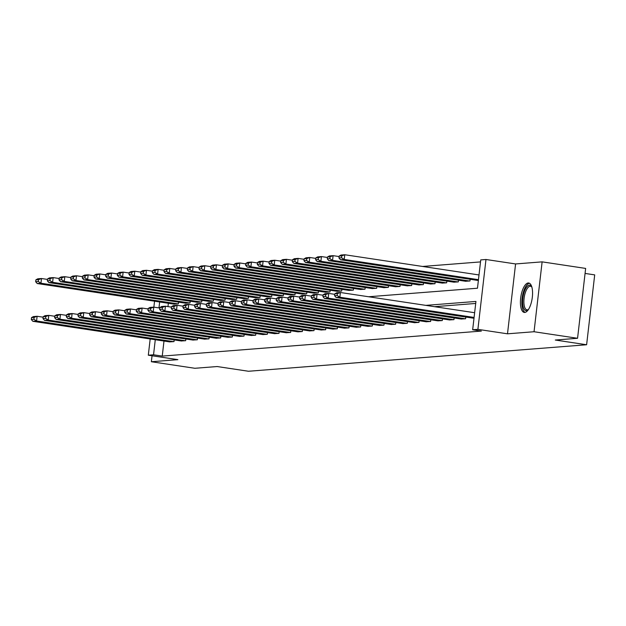 <?xml version="1.0" encoding="UTF-8"?>
<svg xmlns="http://www.w3.org/2000/svg" width="626" height="626" viewBox="0 0 626 626"><rect width="100%" height="100%" fill="white"/><g stroke="black" fill="none" stroke-linecap="round" stroke-linejoin="round"><path stroke-width="0.94" d="M528.195 282.983A14.875 5.72 -81.4 0 0 520.738 297.506A14.875 5.72 -81.4 0 0 524.275 312.421A14.875 5.72 -81.4 0 0 524.784 312.437A14.875 5.72 -81.4 0 0 532.241 297.906A14.875 5.72 -81.4 0 0 528.704 282.999A14.875 5.72 -81.4 0 0 528.195 282.983M368.636 296.755L477.474 288.226L480.745 259.9L485.979 259.493L477.896 329.354L472.661 329.769L475.94 301.442L425.837 305.371M515.581 263.945L507.498 333.815L534.041 331.733L577.563 338.283L585.646 268.421L542.124 261.864L515.581 263.945L485.979 259.493M585.067 273.437L594.7 274.884L586.617 344.754L248.499 371.257L217.159 366.539L194.882 368.284L151.359 361.734L177.901 359.653L148.307 355.2L150.185 338.963M480.518 261.911L422.566 266.457M534.041 331.733L542.124 261.864M152.048 355.764L151.359 361.734M168.355 303.281L167.971 306.607M173.887 304.111L178.363 303.845L178.566 302.147M185.554 303.195L190.03 302.929L190.226 301.231M197.221 302.28L201.697 302.014L201.893 300.316M208.881 301.372L213.356 301.098L213.56 299.4M220.548 300.457L225.024 300.19L225.219 298.485M232.215 299.541L236.691 299.275L236.886 297.569M243.874 298.625L248.35 298.359L248.545 296.661M255.541 297.71L260.017 297.444L260.213 295.746M267.208 296.794L271.684 296.528L271.88 294.83M278.867 295.879L283.343 295.613L283.539 293.915M290.534 294.971L295.01 294.697L295.206 292.999M302.201 294.056L306.677 293.782L306.873 292.084M313.861 293.14L318.337 292.874L318.532 291.168M325.528 292.225L330.004 291.959L330.199 290.261M337.195 291.309L341.671 291.043L341.866 289.345M348.854 290.394L353.33 290.128L353.526 288.43M360.521 289.478L364.997 289.212L365.193 287.514M372.18 288.563L376.664 288.296L376.86 286.598M383.848 287.655L388.323 287.381L388.519 285.683M395.515 286.739L399.991 286.473L400.186 284.767M407.174 285.824L411.658 285.558L411.853 283.852M418.841 284.908L423.317 284.642L423.512 282.944M430.508 283.993L434.984 283.727L435.18 282.029M442.167 283.077L446.643 282.811L446.847 281.113M453.834 282.162L458.31 281.896L458.506 280.198M465.501 281.254L469.977 280.98L470.173 279.282M477.161 280.338L478.389 280.323M163.989 341.045L162.244 356.1L481.371 331.076L472.661 329.769M475.705 303.454L434.538 306.685M169.521 341.874L173.997 341.608L174.192 339.91M181.188 340.967L185.664 340.693L185.859 338.995M192.847 340.051L197.323 339.777L197.519 338.079M204.514 339.135L208.99 338.869L209.186 337.164M216.181 338.22L220.657 337.954L220.853 336.256M227.841 337.304L232.316 337.038L232.512 335.34M239.508 336.389L243.983 336.123L244.179 334.425M251.175 335.473L255.651 335.207L255.846 333.509M262.834 334.558L267.31 334.292L267.505 332.594M274.501 333.65L278.977 333.376L279.173 331.678M286.16 332.735L290.644 332.469L290.84 330.763M297.827 331.819L302.303 331.553L302.499 329.847M309.494 330.904L313.97 330.638L314.166 328.94M321.154 329.988L325.637 329.722L325.833 328.024M332.821 329.073L337.297 328.806L337.492 327.108M344.488 328.157L348.964 327.891L349.159 326.193M356.147 327.249L360.623 326.975L360.826 325.277M367.814 326.334L372.29 326.06L372.486 324.362M379.481 325.418L383.957 325.152L384.153 323.446M391.14 324.503L395.616 324.237L395.82 322.539M402.808 323.587L407.283 323.321L407.479 321.623M414.475 322.672L418.95 322.406L419.146 320.708M426.134 321.756L430.61 321.49L430.813 319.792M437.801 320.841L442.277 320.575L442.472 318.877M449.468 319.933L453.944 319.659L454.14 317.961M461.127 319.017L465.603 318.751L465.807 317.046M472.794 318.102L474.015 318.086M507.498 333.815L477.896 329.354M162.244 356.1L153.542 354.785L148.307 355.2M577.563 338.283L555.278 340.035L586.617 344.754M159.653 301.967L158.965 307.922M153.863 307.155L154.552 301.2M155.279 339.73L153.542 354.785M169.881 341.929L32.842 321.295L36.574 321.005L37.122 316.279L34.133 317.405L31.519 317.609L31.3 319.495L33.914 319.291L34.133 317.405M43.124 317.186L37.122 316.279L33.381 316.576L31.519 317.609M173.621 341.639L36.574 321.005L33.914 319.291M31.3 319.495L32.842 321.295M47.498 279.423L41.496 278.515L40.948 283.242L177.995 303.876M174.255 304.166L37.208 283.531L35.666 281.731L38.288 281.528L38.507 279.634L35.885 279.845L35.666 281.731M35.885 279.845L37.756 278.813L41.496 278.515L38.507 279.634M38.288 281.528L40.948 283.242L37.208 283.531M528.36 309.635A12.872 4.953 98.6 0 1 528.18 309.8A12.872 4.953 98.6 0 1 526.411 310.66A12.872 4.953 98.6 0 1 522.835 298.312A12.872 4.953 98.6 0 1 529.361 285.174A12.872 4.953 98.6 0 1 531.67 286.653A12.872 4.953 98.6 0 1 531.787 286.857M531.842 287.044A11.917 4.585 -81.4 0 0 530.527 286.262A11.917 4.585 -81.4 0 0 530.12 286.246A11.917 4.585 -81.4 0 0 524.142 297.89A11.917 4.585 -81.4 0 0 526.982 309.839A11.917 4.585 -81.4 0 0 527.389 309.847A11.917 4.585 -81.4 0 0 528.469 309.471M529.526 283.288A14.781 5.689 -81.4 0 0 522.264 297.068A14.781 5.689 -81.4 0 0 525.144 312.382M181.548 341.021L44.501 320.379L48.241 320.089L48.789 315.371L45.8 316.49L43.186 316.693L42.967 318.579L45.581 318.376L45.8 316.49M54.791 316.271L48.789 315.371L45.049 315.66L43.186 316.693M185.288 340.724L48.241 320.089L45.581 318.376M42.967 318.579L44.501 320.379M193.215 340.106L56.168 319.463L59.908 319.174L60.456 314.455L57.467 315.574L54.845 315.778L54.626 317.664L57.248 317.46L57.467 315.574M66.458 315.355L60.456 314.455L56.716 314.745L54.845 315.778M196.955 339.808L59.908 319.174L57.248 317.46M54.626 317.664L56.168 319.463M59.157 278.507L53.155 277.6L52.607 282.326L189.655 302.961M185.922 303.25L48.875 282.616L47.333 280.816L49.955 280.612L50.166 278.719L47.553 278.93L47.333 280.816M47.553 278.93L49.415 277.897L53.155 277.6L50.166 278.719M49.955 280.612L52.607 282.326L48.875 282.616M70.824 277.592L64.822 276.692L64.275 281.41L201.322 302.045M197.581 302.335L60.534 281.7L59.001 279.9L61.614 279.697L61.833 277.811L59.22 278.014L59.001 279.9M59.22 278.014L61.082 276.982L64.822 276.692L61.833 277.811M61.614 279.697L64.275 281.41L60.534 281.7M204.874 339.19L67.835 318.556L71.567 318.258L72.115 313.54L69.126 314.659L66.513 314.862L66.293 316.748L68.907 316.545L69.126 314.659M78.117 314.44L72.115 313.54L68.375 313.829L66.513 314.862M208.615 338.893L71.567 318.258L68.907 316.545M66.293 316.748L67.835 318.556M216.541 338.275L79.494 317.64L83.235 317.343L83.782 312.624L80.793 313.743L78.18 313.947L77.96 315.84L80.574 315.629L80.793 313.743M89.784 313.532L83.782 312.624L80.042 312.914L78.18 313.947M220.282 337.977L83.235 317.343L80.574 315.629M77.96 315.84L79.494 317.64M228.208 337.359L91.161 316.725L94.902 316.427L95.442 311.709L92.46 312.828L89.839 313.031L89.62 314.925L92.241 314.721L92.46 312.828M101.451 312.617L95.442 311.709L91.709 312.006L89.839 313.031M231.949 337.07L94.902 316.427L92.241 314.721M89.62 314.925L91.161 316.725M82.491 276.676L76.489 275.776L75.942 280.495L212.989 301.129M209.248 301.427L72.201 280.784L70.66 278.985L73.281 278.781L73.5 276.895L70.879 277.099L70.66 278.985M70.879 277.099L72.749 276.066L76.489 275.776L73.5 276.895M73.281 278.781L75.942 280.495L72.201 280.784M94.15 275.761L88.149 274.861L87.601 279.579L224.648 300.214M220.908 300.511L83.868 279.877L82.327 278.069L84.94 277.866L85.159 275.98L82.546 276.183L82.327 278.069M82.546 276.183L84.408 275.15L88.149 274.861L85.159 275.98M84.94 277.866L87.601 279.579L83.868 279.877M105.817 274.845L99.816 273.945L99.268 278.664L236.315 299.298M232.575 299.596L95.528 278.961L93.994 277.161L96.607 276.95L96.827 275.064L94.213 275.268L93.994 277.161M94.213 275.268L96.075 274.235L99.816 273.945L96.827 275.064M96.607 276.95L99.268 278.664L95.528 278.961M239.868 336.444L102.828 315.809L106.561 315.52L107.109 310.793L104.119 311.912L101.506 312.124L101.287 314.009L103.9 313.806L104.119 311.912M113.11 311.701L107.109 310.793L103.368 311.091L101.506 312.124M243.608 336.154L106.561 315.52L103.9 313.806M101.287 314.009L102.828 315.809M117.485 273.938L111.483 273.03L110.935 277.748L247.982 298.391M244.242 298.68L107.195 278.046L105.653 276.246L108.275 276.035L108.494 274.149L105.872 274.352L105.653 276.246M105.872 274.352L107.742 273.327L111.483 273.03L108.494 274.149M108.275 276.035L110.935 277.748L107.195 278.046M251.535 335.528L114.488 314.894L118.228 314.604L118.776 309.878L115.787 310.997L113.173 311.208L112.954 313.094L115.567 312.89L115.787 310.997M124.777 310.786L118.776 309.878L115.035 310.175L113.173 311.208M255.275 335.239L118.228 314.604L115.567 312.89M112.954 313.094L114.488 314.894M129.144 273.022L123.142 272.114L122.594 276.833L259.641 297.475M255.901 297.765L118.862 277.13L117.32 275.33L119.934 275.127L120.153 273.233L117.539 273.437L117.32 275.33M117.539 273.437L119.402 272.412L123.142 272.114L120.153 273.233M119.934 275.127L122.594 276.833L118.862 277.13M263.202 334.613L126.155 313.978L129.895 313.689L130.435 308.97L127.454 310.089L124.832 310.293L124.613 312.178L127.234 311.975L127.454 310.089M136.445 309.87L130.435 308.97L126.702 309.26L124.832 310.293M266.934 334.323L129.895 313.689L127.234 311.975M124.613 312.178L126.155 313.978M140.811 272.107L134.809 271.199L134.261 275.925L271.308 296.56M267.568 296.849L130.521 276.215L128.987 274.415L131.601 274.211L131.82 272.318L129.206 272.529L128.987 274.415M129.206 272.529L131.069 271.496L134.809 271.199L131.82 272.318M131.601 274.211L134.261 275.925L130.521 276.215M274.861 333.705L137.822 313.063L141.554 312.773L142.102 308.055L139.113 309.174L136.499 309.377L136.28 311.263L138.894 311.059L139.113 309.174M148.104 308.954L142.102 308.055L138.362 308.344L136.499 309.377M278.601 333.408L141.554 312.773L138.894 311.059M136.28 311.263L137.822 313.063M152.478 271.191L146.476 270.283L145.928 275.01L282.975 295.644M279.235 295.934L142.188 275.299L140.647 273.499L143.268 273.296L143.487 271.41L140.866 271.614L140.647 273.499M140.866 271.614L142.736 270.581L146.476 270.283L143.487 271.41M143.268 273.296L145.928 275.01L142.188 275.299M286.528 332.789L149.481 312.155L153.221 311.858L153.769 307.139L150.78 308.258L148.159 308.462L147.947 310.347L150.561 310.144L150.78 308.258M159.771 308.039L153.769 307.139L150.029 307.429L148.159 308.462M290.268 332.492L153.221 311.858L150.561 310.144M147.947 310.347L149.481 312.155M164.137 270.275L158.135 269.376L157.588 274.094L294.635 294.729M290.894 295.026L153.855 274.384L152.314 272.584L154.927 272.38L155.146 270.495L152.533 270.698L152.314 272.584M152.533 270.698L154.395 269.665L158.135 269.376L155.146 270.495M154.927 272.38L157.588 274.094L153.855 274.384M298.195 331.874L161.148 311.239L164.888 310.942L165.428 306.224L162.447 307.343L159.826 307.546L159.607 309.44L162.228 309.228L162.447 307.343M171.43 307.123L165.428 306.224L161.696 306.513L159.826 307.546M301.928 331.577L164.888 310.942L162.228 309.228M159.607 309.44L161.148 311.239M175.804 269.36L169.802 268.46L169.255 273.179L306.302 293.813M302.561 294.11L165.514 273.468L163.981 271.668L166.594 271.465L166.813 269.579L164.2 269.783L163.981 271.668M164.2 269.783L166.062 268.75L169.802 268.46L166.813 269.579M166.594 271.465L169.255 273.179L165.514 273.468M309.854 330.958L172.807 310.324L176.548 310.026L177.095 305.308L174.106 306.427L171.493 306.63L171.274 308.524L173.887 308.313L174.106 306.427M183.097 306.216L177.095 305.308L173.355 305.605L171.493 306.63M313.595 330.669L176.548 310.026L173.887 308.313M171.274 308.524L172.807 310.324M187.471 268.444L181.462 267.545L180.922 272.263L317.969 292.898M314.229 293.195L177.181 272.56L175.64 270.753L178.261 270.549L178.48 268.664L175.859 268.867L175.64 270.753M175.859 268.867L177.729 267.834L181.462 267.545L178.48 268.664M178.261 270.549L180.922 272.263L177.181 272.56M321.521 330.043L184.474 309.408L188.215 309.111L188.762 304.392L185.773 305.511L183.152 305.715L182.941 307.609L185.554 307.405L185.773 305.511M194.764 305.3L188.762 304.392L185.022 304.69L183.152 305.715M325.262 329.753L188.215 309.111L185.554 307.405M182.941 307.609L184.474 309.408M199.131 267.537L193.129 266.629L192.581 271.348L329.628 291.982M325.888 292.279L188.849 271.645L187.307 269.845L189.921 269.634L190.14 267.748L187.526 267.951L187.307 269.845M187.526 267.951L189.388 266.919L193.129 266.629L190.14 267.748M189.921 269.634L192.581 271.348L188.849 271.645M333.188 329.127L196.141 308.493L199.882 308.203L200.422 303.477L197.44 304.596L194.819 304.807L194.6 306.693L197.221 306.49L197.44 304.596M206.423 304.385L200.422 303.477L196.689 303.774L194.819 304.807M336.921 328.838L199.882 308.203L197.221 306.49M194.6 306.693L196.141 308.493M210.798 266.621L204.796 265.714L204.248 270.432L341.295 291.074M337.555 291.364L200.508 270.729L198.974 268.93L201.588 268.726L201.807 266.832L199.185 267.036L198.974 268.93M199.185 267.036L201.056 266.011L204.796 265.714L201.807 266.832M201.588 268.726L204.248 270.432L200.508 270.729M344.848 328.212L207.801 307.577L211.541 307.288L212.089 302.561L209.1 303.688L206.486 303.892L206.267 305.778L208.881 305.574L209.1 303.688M218.091 303.469L212.089 302.561L208.348 302.859L206.486 303.892M348.588 327.922L211.541 307.288L208.881 305.574M206.267 305.778L207.801 307.577M222.465 265.706L216.455 264.798L215.915 269.524L352.954 290.159M349.222 290.448L212.175 269.814L210.633 268.014L213.255 267.811L213.474 265.917L210.852 266.128L210.633 268.014M210.852 266.128L212.723 265.095L216.455 264.798L213.474 265.917M213.255 267.811L215.915 269.524L212.175 269.814M356.515 327.304L219.468 306.662L223.208 306.372L223.756 301.654L220.767 302.773L218.145 302.976L217.926 304.862L220.548 304.659L220.767 302.773M229.758 302.554L223.756 301.654L220.016 301.943L218.145 302.976M360.255 327.007L223.208 306.372L220.548 304.659M217.926 304.862L219.468 306.662M234.124 264.79L228.122 263.882L227.574 268.609L364.622 289.243M360.881 289.533L223.842 268.898L222.3 267.099L224.914 266.895L225.133 265.001L222.52 265.213L222.3 267.099M222.52 265.213L224.382 264.18L228.122 263.882L225.133 265.001M224.914 266.895L227.574 268.609L223.842 268.898M368.182 326.389L231.135 305.746L234.875 305.457L235.415 300.738L232.426 301.857L229.812 302.061L229.593 303.946L232.215 303.743L232.426 301.857M241.417 301.638L235.415 300.738L231.683 301.028L229.812 302.061M371.914 326.091L234.875 305.457L232.215 303.743M229.593 303.946L231.135 305.746M245.791 263.875L239.789 262.975L239.242 267.693L376.289 288.328M372.548 288.617L235.501 267.983L233.968 266.183L236.581 265.98L236.8 264.094L234.179 264.297L233.968 266.183M234.179 264.297L236.049 263.264L239.789 262.975L236.8 264.094M236.581 265.98L239.242 267.693L235.501 267.983M379.841 325.473L242.794 304.839L246.534 304.541L247.082 299.823L244.093 300.942L241.48 301.145L241.26 303.031L243.874 302.827L244.093 300.942M253.084 300.723L247.082 299.823L243.342 300.112L241.48 301.145M383.582 325.176L246.534 304.541L243.874 302.827M241.26 303.031L242.794 304.839M257.45 262.959L251.449 262.059L250.909 266.778L387.948 287.412M384.215 287.71L247.168 267.067L245.627 265.267L248.248 265.064L248.467 263.178L245.846 263.382L245.627 265.267M245.846 263.382L247.716 262.349L251.449 262.059L248.467 263.178M248.248 265.064L250.909 266.778L247.168 267.067M391.508 324.558L254.461 303.923L258.202 303.626L258.749 298.907L255.76 300.026L253.139 300.23L252.92 302.123L255.541 301.912L255.76 300.026M264.751 299.815L258.749 298.907L255.009 299.197L253.139 300.23M395.249 324.26L258.202 303.626L255.541 301.912M252.92 302.123L254.461 303.923M269.117 262.044L263.116 261.144L262.568 265.862L399.615 286.497M395.875 286.794L258.828 266.16L257.294 264.352L259.907 264.149L260.126 262.263L257.513 262.466L257.294 264.352M257.513 262.466L259.375 261.433L263.116 261.144L260.126 262.263M259.907 264.149L262.568 265.862L258.828 266.16M403.175 323.642L266.128 303.007L269.861 302.71L270.409 297.992L267.419 299.111L264.806 299.314L264.587 301.208L267.208 301.004L267.419 299.111M276.41 298.899L270.409 297.992L266.676 298.289L264.806 299.314M406.908 323.352L269.861 302.71L267.208 301.004M264.587 301.208L266.128 303.007M280.784 261.128L274.783 260.228L274.235 264.947L411.282 285.581M407.542 285.879L270.495 265.244L268.961 263.444L271.574 263.233L271.794 261.347L269.172 261.551L268.961 263.444M269.172 261.551L271.042 260.518L274.783 260.228L271.794 261.347M271.574 263.233L274.235 264.947L270.495 265.244M414.835 322.726L277.787 302.092L281.528 301.802L282.076 297.076L279.086 298.195L276.473 298.406L276.254 300.292L278.867 300.089L279.086 298.195M288.077 297.984L282.076 297.076L278.335 297.373L276.473 298.406M418.575 322.437L281.528 301.802L278.867 300.089M276.254 300.292L277.787 302.092M292.444 260.22L286.442 259.313L285.902 264.031L422.941 284.673M419.209 284.963L282.162 264.329L280.62 262.529L283.242 262.317L283.461 260.432L280.839 260.635L280.62 262.529M280.839 260.635L282.709 259.61L286.442 259.313L283.461 260.432M283.242 262.317L285.902 264.031L282.162 264.329M426.502 321.811L289.455 301.176L293.195 300.887L293.743 296.161L290.754 297.28L288.132 297.491L287.913 299.377L290.534 299.173L290.754 297.28M299.744 297.068L293.743 296.161L290.002 296.458L288.132 297.491M430.242 321.521L293.195 300.887L290.534 299.173M287.913 299.377L289.455 301.176M304.111 259.305L298.109 258.397L297.561 263.116L434.608 283.758M430.868 284.048L293.821 263.413L292.287 261.613L294.901 261.41L295.12 259.516L292.506 259.72L292.287 261.613M292.506 259.72L294.369 258.695L298.109 258.397L295.12 259.516M294.901 261.41L297.561 263.116L293.821 263.413M438.169 320.895L301.122 300.261L304.854 299.971L305.402 295.253L302.413 296.372L299.799 296.575L299.58 298.461L302.201 298.258L302.413 296.372M311.404 296.153L305.402 295.253L301.662 295.542L299.799 296.575M441.901 320.606L304.854 299.971L302.201 298.258M299.58 298.461L301.122 300.261M315.778 258.389L309.776 257.482L309.228 262.208L446.275 282.842M442.535 283.132L305.488 262.497L303.946 260.698L306.568 260.494L306.787 258.601L304.166 258.812L303.946 260.698M304.166 258.812L306.036 257.779L309.776 257.482L306.787 258.601M306.568 260.494L309.228 262.208L305.488 262.497M449.828 319.988L312.781 299.345L316.521 299.056L317.069 294.337L314.08 295.456L311.466 295.66L311.247 297.546L313.861 297.342L314.08 295.456M323.071 295.237L317.069 294.337L313.329 294.627L311.466 295.66M453.568 319.69L316.521 299.056L313.861 297.342M311.247 297.546L312.781 299.345M327.437 257.474L321.435 256.566L320.895 261.292L457.935 281.927M454.202 282.216L317.155 261.582L315.614 259.782L318.235 259.579L318.446 257.693L315.833 257.896L315.614 259.782M315.833 257.896L317.703 256.863L321.435 256.566L318.446 257.693M318.235 259.579L320.895 261.292L317.155 261.582M461.495 319.072L324.448 298.438L328.188 298.14L328.736 293.422L325.747 294.541L323.126 294.744L322.906 296.63L325.528 296.427L325.747 294.541M334.738 294.322L328.736 293.422L324.996 293.711L323.126 294.744M465.235 318.775L328.188 298.14L325.528 296.427M322.906 296.63L324.448 298.438M339.104 256.558L333.102 255.658L332.555 260.377L469.602 281.011M465.861 281.309L328.814 260.666L327.281 258.867L329.894 258.663L330.113 256.777L327.5 256.981L327.281 258.867M327.5 256.981L329.362 255.948L333.102 255.658L330.113 256.777M329.894 258.663L332.555 260.377L328.814 260.666M473.154 318.157L336.115 297.522L339.848 297.225L340.395 292.506L337.406 293.625L334.793 293.829L334.574 295.722L337.187 295.511L337.406 293.625M474.633 312.718L340.395 292.506L336.655 292.796L334.793 293.829M474.093 317.437L339.848 297.225L337.187 295.511M334.574 295.722L336.115 297.522M479.007 274.955L344.769 254.743L344.222 259.461L478.46 279.673M477.528 280.393L340.481 259.751L338.94 257.951L341.561 257.748L341.78 255.862L339.159 256.065L338.94 257.951M339.159 256.065L341.029 255.032L344.769 254.743L341.78 255.862M341.561 257.748L344.222 259.461L340.481 259.751"/></g></svg>
